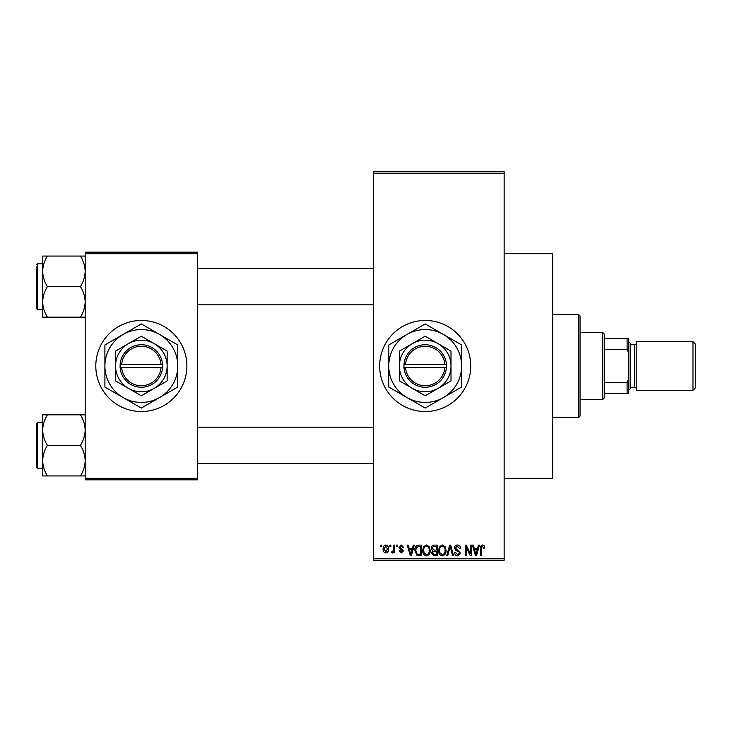 <?xml version="1.0" encoding="UTF-8"?>
<svg xmlns="http://www.w3.org/2000/svg" width="732" height="732" viewBox="0 0 732 732"><rect width="100%" height="100%" fill="white"/><g stroke="black" fill="none" stroke-linecap="round" stroke-linejoin="round"><path stroke-width="1.1" d="M425.201 320.46A45.54 45.54 0 0 0 379.661 366A45.54 45.54 0 0 0 425.201 411.54A45.54 45.54 0 0 0 470.74 366A45.54 45.54 0 0 0 425.201 320.46M504.138 253.675L552.715 253.675L552.715 478.325L504.138 478.325M141.34 320.46A45.54 45.54 0 0 0 95.8 366A45.54 45.54 0 0 0 141.34 411.54A45.54 45.54 0 0 0 186.88 366A45.54 45.54 0 0 0 141.34 320.46M389.872 546.639L389.872 545.12L390.842 545.12L390.842 546.639L389.872 546.639M393.734 549.128L393.734 545.12L394.704 545.12L394.704 552.852L393.734 552.852L393.734 551.617L392.59 552.989L391.666 552.568L391.94 551.471L393.56 550.702L393.734 549.128M396.497 546.639L396.497 545.12L397.467 545.12L397.467 546.639L396.497 546.639M398.986 547.481L401.319 544.983L403.671 547.463L402.71 547.609L401.246 546.09L399.947 547.289L403.533 550.784L401.356 552.989L399.123 550.775L400.084 550.638L401.319 551.882L402.573 550.94L398.986 547.481M412.455 548.295L413.287 545.12L414.303 545.12L411.357 555.744L410.341 555.744L407.257 545.12L408.273 545.12L409.106 548.295L412.455 548.295M426.445 544.983L429.217 546.648L430.169 550.29C430.379 553.31 429.135 555.167 426.436 555.881C423.791 555.185 422.547 553.365 422.721 550.427L423.672 546.603L426.445 544.983M442.311 544.983L445.083 546.648L446.035 550.29C446.245 553.31 445.001 555.167 442.302 555.881C439.658 555.185 438.422 553.365 438.587 550.427L439.548 546.603L442.311 544.983M482.589 544.983L484.099 545.733L484.676 548.295L483.715 548.433L482.544 546.228L481.5 547.024L481.363 555.744L480.402 555.744L480.402 548.533C480.165 546.603 480.887 545.413 482.589 544.983M373.585 558.781L504.138 558.781L504.138 560.3L373.585 560.3L373.585 171.7L504.138 171.7L504.138 173.219L373.585 173.219M504.138 558.781L504.138 173.219M477.584 548.295L478.417 545.12L479.433 545.12L476.495 555.744L475.48 555.744L472.396 545.12L473.412 545.12L474.244 548.295L477.584 548.295M470.328 553.621L470.328 545.12L471.289 545.12L471.289 555.744L470.264 555.744L466.183 547.225L466.183 555.744L465.223 555.744L465.223 545.12L466.257 545.12L470.328 553.621M454.453 548.067C454.563 546.145 455.569 545.111 457.463 544.983C459.559 545.212 460.62 546.401 460.666 548.57L459.696 548.707L457.381 546.228L455.423 548.048L460.391 552.971L457.637 555.881C455.762 555.698 454.792 554.646 454.737 552.715L455.697 552.568L457.61 554.646L459.422 552.934L459.12 551.855L455.926 550.592L454.453 548.067M446.685 555.744L449.713 545.12L450.665 545.12L453.529 555.744L452.522 555.744L450.244 546.365L447.691 555.744L446.685 555.744M431.276 548.241C431.294 546.246 432.273 545.203 434.213 545.12L437.205 545.12L437.205 555.744L434.204 555.744L431.551 553.072L432.594 550.848L431.276 548.241M414.852 550.491C414.596 547.472 415.813 545.679 418.503 545.12L421.339 545.12L421.339 555.744L417.103 555.551L414.852 550.491M383.111 549.064C382.928 546.85 383.824 545.486 385.801 544.983C387.759 545.477 388.655 546.813 388.491 548.982C388.655 551.159 387.759 552.495 385.801 552.989C383.87 552.514 382.973 551.205 383.111 549.064M380.768 546.639L380.768 545.12L381.729 545.12L381.729 546.639L380.768 546.639M85.177 252.156L197.503 252.156L197.503 253.675L85.177 253.675L85.177 252.156M197.503 478.325L197.503 479.844L85.177 479.844L85.177 478.325L197.503 478.325L197.503 253.675M85.177 478.325L85.177 253.675M476.358 552.633L477.264 549.54L474.574 549.54L475.919 554.636L476.358 552.633M442.302 554.646C444.37 554.069 445.294 552.614 445.074 550.272C445.202 548.094 444.287 546.74 442.32 546.228C440.298 546.777 439.374 548.186 439.557 550.455L439.959 552.861L442.302 554.646M436.245 554.508L436.245 551.333L433.417 551.434L432.511 552.898L434.561 554.508L436.245 554.508M436.245 550.089L436.245 546.365L433.188 546.493L432.237 548.231L434.332 550.089L436.245 550.089M426.427 554.646C428.495 554.069 429.419 552.614 429.199 550.272C429.336 548.094 428.421 546.74 426.445 546.228C424.432 546.777 423.508 548.186 423.682 550.455L424.093 552.861L426.427 554.646M420.369 554.508L420.369 546.365L418.631 546.365L416.206 547.911L415.813 550.51L417.286 554.289L420.369 554.508M411.228 552.633L412.125 549.54L409.435 549.54L410.78 554.636L411.228 552.633M385.828 551.882L387.53 548.991L385.773 546.09L384.08 548.991L385.828 551.882M578.518 417.615L578.518 314.385L580.037 315.904L580.037 416.096L578.518 417.615L552.715 417.615M578.518 314.385L552.715 314.385M42.676 430.114L42.676 460.666C42.849 455.304 44.423 450.207 47.397 445.385C44.442 440.637 42.868 435.54 42.676 430.114C42.849 424.752 44.423 419.656 47.397 414.843L42.676 414.843L42.676 430.114M37.515 468.16L36.6 467.245L36.6 423.535L37.515 422.62L37.515 468.16L42.676 468.16M85.177 414.843L80.447 414.843C83.402 419.592 84.976 424.688 85.177 430.114C84.994 435.476 83.421 440.572 80.447 445.385L47.397 445.385M80.447 414.843L47.397 414.843M80.447 445.385C83.402 450.143 84.976 455.24 85.177 460.666C84.994 466.028 83.421 471.124 80.447 475.937L47.397 475.937C44.442 471.188 42.868 466.092 42.676 460.666L42.676 475.937L47.397 475.937M80.447 475.937L85.177 475.937M602.802 332.603L604.321 334.121L604.321 397.879L602.802 399.398L602.802 332.603L580.037 332.603M604.321 338.678L628.605 338.678L628.605 393.322L627.095 393.322L627.095 382.415L628.605 379.231M604.321 382.415L627.095 382.415M628.605 352.769L627.095 349.585L627.095 338.678M604.321 349.585L627.095 349.585M604.321 393.322L627.095 393.322M695.4 344.141L695.4 387.859L692.975 390.284L692.975 341.716L695.4 344.141M628.605 341.716L630.124 343.235L630.124 388.765L628.605 390.284M630.124 387.255L634.681 387.255A1.519 1.519 0 0 1 636.199 388.765M630.124 344.745L634.681 344.745A1.519 1.519 0 0 0 636.199 343.235M692.975 390.284L636.199 390.284L636.199 341.716L692.975 341.716M85.177 256.063L80.447 256.063C83.402 260.812 84.976 265.908 85.177 271.334C84.994 276.696 83.421 281.793 80.447 286.615C83.402 291.363 84.976 296.46 85.177 301.886C84.994 307.248 83.421 312.344 80.447 317.157L47.397 317.157C44.442 312.408 42.868 307.312 42.676 301.886C42.849 296.524 44.423 291.428 47.397 286.615C44.442 281.857 42.868 276.76 42.676 271.334C42.849 265.972 44.423 260.876 47.397 256.063L42.676 256.063L42.676 317.157L47.397 317.157M42.676 263.84L37.515 263.84L37.515 309.38L36.6 308.465L36.6 266.878M80.447 256.063L47.397 256.063M80.447 286.615L47.397 286.615M80.447 317.157L85.177 317.157M37.515 422.62L42.676 422.62L42.676 414.843M37.515 309.38L42.676 309.38L42.676 317.157M405.528 367.519L446.456 367.519L446.401 364.481A21.255 21.255 0 0 0 425.201 344.745A21.255 21.255 0 0 0 404 364.481L403.945 367.519L405.528 367.519A19.737 19.737 0 0 0 425.201 385.737A19.737 19.737 0 0 0 444.873 367.519M404 367.519A21.255 21.255 0 0 0 425.201 387.255A21.255 21.255 0 0 0 446.401 367.519M451.003 351.104L425.201 336.198L399.398 351.104L399.398 380.896L425.201 395.802L451.003 380.896L451.003 351.104M399.398 351.104L399.398 380.896M443.418 397.549A36.435 36.435 0 0 0 443.418 334.451A36.435 36.435 0 0 0 388.765 366A36.435 36.435 0 0 0 443.418 397.549L461.636 387.036L461.636 344.964L425.201 323.928L388.765 344.964L388.765 387.036L425.201 408.072L443.418 397.549M438.102 388.344A25.803 25.803 0 0 0 438.102 343.656A25.803 25.803 0 0 0 399.398 366A25.803 25.803 0 0 0 438.102 388.344M446.401 364.481L404 364.481M444.873 364.481A19.737 19.737 0 0 0 425.201 346.263A19.737 19.737 0 0 0 405.528 364.481M121.668 367.519L162.595 367.519L162.541 364.481A21.255 21.255 0 0 0 141.34 344.745A21.255 21.255 0 0 0 120.14 364.481L120.085 367.519L121.668 367.519A19.737 19.737 0 0 0 141.34 385.737A19.737 19.737 0 0 0 161.013 367.519M120.14 367.519A21.255 21.255 0 0 0 141.34 387.255A21.255 21.255 0 0 0 162.541 367.519M167.143 351.104L141.34 336.198L115.537 351.104L115.537 380.896L141.34 395.802L167.143 380.896L167.143 351.104M115.537 351.104L115.537 380.896M159.558 397.549A36.435 36.435 0 0 0 159.558 334.451A36.435 36.435 0 0 0 104.905 366A36.435 36.435 0 0 0 159.558 397.549L177.775 387.036L177.775 344.964L141.34 323.928L104.905 344.964L104.905 387.036L141.34 408.072L159.558 397.549M154.242 388.344A25.803 25.803 0 0 0 154.242 343.656A25.803 25.803 0 0 0 115.537 366A25.803 25.803 0 0 0 154.242 388.344M162.541 364.481L120.14 364.481M161.013 364.481A19.737 19.737 0 0 0 141.34 346.263A19.737 19.737 0 0 0 121.668 364.481M634.681 387.255L634.681 344.745M373.585 463.603L197.503 463.603M373.585 427.177L197.503 427.177M197.503 268.397L373.585 268.397M197.503 304.823L373.585 304.823M602.802 399.398L580.037 399.398M37.515 263.84L36.6 264.755L37.515 263.84"/></g></svg>
